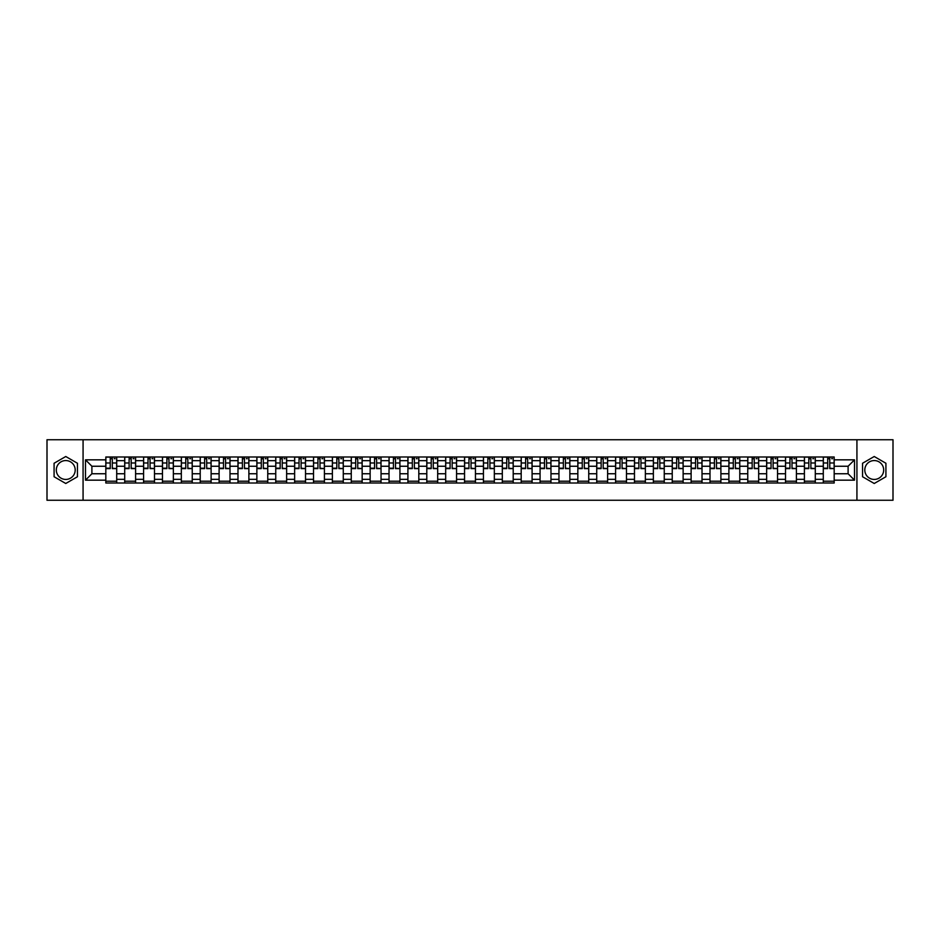 <?xml version="1.0" encoding="UTF-8"?>
<svg xmlns="http://www.w3.org/2000/svg" width="940" height="940" viewBox="0 0 940 940"><rect width="100%" height="100%" fill="white"/><g stroke="black" fill="none" stroke-linecap="round" stroke-linejoin="round"><path stroke-width="1.41" d="M65.765 479.435A9.435 9.435 0 0 1 56.318 470A9.435 9.435 0 0 1 65.765 460.565A9.435 9.435 0 0 1 75.2 470A9.435 9.435 0 0 1 65.765 479.435M874.235 479.435A9.435 9.435 0 0 1 864.8 470A9.435 9.435 0 0 1 874.235 460.565A9.435 9.435 0 0 1 883.682 470A9.435 9.435 0 0 1 874.235 479.435M856.928 500.256L893 500.256L893 439.744L47 439.744L47 500.256L856.928 500.256L856.928 439.744M124.703 483.007L124.703 460.682L116.713 460.682L116.713 483.007M116.713 460.682L116.713 456.993M124.703 460.682L124.703 456.993M135.595 456.993L135.595 483.007M143.585 483.007L143.585 456.993M154.477 456.993L154.477 483.007M162.467 483.007L162.467 456.993M173.359 456.993L173.359 483.007M181.338 483.007L181.338 456.993M192.242 456.993L192.242 483.007M200.22 483.007L200.22 456.993M211.112 456.993L211.112 483.007M219.102 483.007L219.102 456.993M229.995 456.993L229.995 483.007M237.984 483.007L237.984 456.993M248.877 456.993L248.877 483.007M256.867 483.007L256.867 456.993M267.759 456.993L267.759 483.007M275.749 483.007L275.749 456.993M286.641 456.993L286.641 483.007M294.631 483.007L294.631 456.993M305.524 456.993L305.524 483.007M313.514 483.007L313.514 456.993M324.406 456.993L324.406 483.007M332.384 483.007L332.384 456.993M343.276 456.993L343.276 483.007M351.266 483.007L351.266 456.993M362.159 456.993L362.159 483.007M370.149 483.007L370.149 456.993M381.041 456.993L381.041 483.007M389.031 483.007L389.031 456.993M399.923 456.993L399.923 483.007M407.913 483.007L407.913 456.993M418.805 456.993L418.805 483.007M426.795 483.007L426.795 456.993M437.688 456.993L437.688 483.007M445.678 483.007L445.678 456.993M456.57 456.993L456.57 483.007M464.548 483.007L464.548 456.993M475.452 456.993L475.452 483.007M483.43 483.007L483.43 456.993M494.322 456.993L494.322 483.007M502.312 483.007L502.312 456.993M513.205 456.993L513.205 483.007M521.195 483.007L521.195 456.993M532.087 456.993L532.087 483.007M540.077 483.007L540.077 456.993M550.969 456.993L550.969 483.007M558.959 483.007L558.959 456.993M569.851 456.993L569.851 483.007M577.841 483.007L577.841 456.993M588.734 456.993L588.734 483.007M596.724 483.007L596.724 456.993M607.616 456.993L607.616 483.007M615.594 483.007L615.594 456.993M626.486 456.993L626.486 483.007M634.477 483.007L634.477 456.993M645.369 456.993L645.369 483.007M653.359 483.007L653.359 456.993M664.251 456.993L664.251 483.007M672.241 483.007L672.241 456.993M683.133 456.993L683.133 483.007M691.123 483.007L691.123 456.993M702.016 456.993L702.016 483.007M710.005 483.007L710.005 456.993M720.898 456.993L720.898 483.007M728.888 483.007L728.888 456.993M739.78 456.993L739.78 483.007M747.758 483.007L747.758 456.993M758.662 456.993L758.662 483.007M766.641 483.007L766.641 456.993M777.533 456.993L777.533 483.007M785.523 483.007L785.523 456.993M796.415 456.993L796.415 483.007M804.405 483.007L804.405 456.993M815.297 456.993L815.297 483.007M823.287 483.007L823.287 456.993M823.287 473.748L815.297 473.748M804.405 473.748L796.415 473.748M785.523 473.748L777.533 473.748M766.641 473.748L758.662 473.748M747.758 473.748L739.78 473.748M728.888 473.748L720.898 473.748M710.005 473.748L702.016 473.748M691.123 473.748L683.133 473.748M672.241 473.748L664.251 473.748M653.359 473.748L645.369 473.748M634.477 473.748L626.486 473.748M615.594 473.748L607.616 473.748M596.724 473.748L588.734 473.748M577.841 473.748L569.851 473.748M558.959 473.748L550.969 473.748M540.077 473.748L532.087 473.748M521.195 473.748L513.205 473.748M502.312 473.748L494.322 473.748M483.43 473.748L475.452 473.748M464.548 473.748L456.57 473.748M445.678 473.748L437.688 473.748M426.795 473.748L418.805 473.748M407.913 473.748L399.923 473.748M389.031 473.748L381.041 473.748M370.149 473.748L362.159 473.748M351.266 473.748L343.276 473.748M332.384 473.748L324.406 473.748M313.514 473.748L305.524 473.748M294.631 473.748L286.641 473.748M275.749 473.748L267.759 473.748M256.867 473.748L248.877 473.748M237.984 473.748L229.995 473.748M219.102 473.748L211.112 473.748M200.22 473.748L192.242 473.748M181.338 473.748L173.359 473.748M162.467 473.748L154.477 473.748M143.585 473.748L135.595 473.748M124.703 473.748L116.713 473.748M823.287 466.252L815.297 466.252M804.405 466.252L796.415 466.252M785.523 466.252L777.533 466.252M766.641 466.252L758.662 466.252M747.758 466.252L739.78 466.252M728.888 466.252L720.898 466.252M710.005 466.252L702.016 466.252M691.123 466.252L683.133 466.252M672.241 466.252L664.251 466.252M653.359 466.252L645.369 466.252M634.477 466.252L626.486 466.252M615.594 466.252L607.616 466.252M596.724 466.252L588.734 466.252M577.841 466.252L569.851 466.252M558.959 466.252L550.969 466.252M540.077 466.252L532.087 466.252M521.195 466.252L513.205 466.252M502.312 466.252L494.322 466.252M483.43 466.252L475.452 466.252M464.548 466.252L456.57 466.252M445.678 466.252L437.688 466.252M426.795 466.252L418.805 466.252M407.913 466.252L399.923 466.252M389.031 466.252L381.041 466.252M370.149 466.252L362.159 466.252M351.266 466.252L343.276 466.252M332.384 466.252L324.406 466.252M313.514 466.252L305.524 466.252M294.631 466.252L286.641 466.252M275.749 466.252L267.759 466.252M256.867 466.252L248.877 466.252M237.984 466.252L229.995 466.252M219.102 466.252L211.112 466.252M200.22 466.252L192.242 466.252M181.338 466.252L173.359 466.252M162.467 466.252L154.477 466.252M143.585 466.252L135.595 466.252M124.703 466.252L116.713 466.252M91.897 473.748L105.821 473.748L105.821 466.252L91.897 466.252L91.897 473.748L85.493 480.164L85.493 459.836L105.821 459.836L105.821 466.252M834.18 466.252L834.18 473.748L848.103 473.748L848.103 466.252L834.18 466.252L834.18 456.993L105.821 456.993L105.821 459.836M834.18 459.836L854.507 459.836L854.507 480.164L834.18 480.164L834.18 473.748M105.821 473.748L105.821 483.007L834.18 483.007L834.18 480.164M105.821 480.164L85.493 480.164M83.073 500.256L83.073 439.744M77.444 463.255L65.765 456.511L54.085 463.255L54.085 476.745L65.765 483.489L77.444 476.745L77.444 463.255M885.915 463.255L874.235 456.511L862.556 463.255L862.556 476.745L874.235 483.489L885.915 476.745L885.915 463.255M116.713 481.198L105.821 481.198M110.239 458.802L112.295 458.802M135.595 481.198L124.703 481.198M129.121 458.802L131.177 458.802M154.477 481.198L143.585 481.198M148.003 458.802L150.059 458.802M173.359 481.198L162.467 481.198M166.885 458.802L168.942 458.802M192.242 481.198L181.338 481.198M185.756 458.802L187.824 458.802M211.112 481.198L200.22 481.198M204.638 458.802L206.694 458.802M229.995 481.198L219.102 481.198M223.52 458.802L225.577 458.802M248.877 481.198L237.984 481.198M242.403 458.802L244.459 458.802M267.759 481.198L256.867 481.198M261.285 458.802L263.341 458.802M286.641 481.198L275.749 481.198M280.167 458.802L282.223 458.802M305.524 481.198L294.631 481.198M299.049 458.802L301.106 458.802M324.406 481.198L313.514 481.198M317.931 458.802L319.988 458.802M343.276 481.198L332.384 481.198M336.802 458.802L338.858 458.802M362.159 481.198L351.266 481.198M355.684 458.802L357.74 458.802M381.041 481.198L370.149 481.198M374.566 458.802L376.623 458.802M399.923 481.198L389.031 481.198M393.449 458.802L395.505 458.802M418.805 481.198L407.913 481.198M412.331 458.802L414.387 458.802M437.688 481.198L426.795 481.198M431.213 458.802L433.27 458.802M456.57 481.198L445.678 481.198M450.096 458.802L452.152 458.802M475.452 481.198L464.548 481.198M468.966 458.802L471.034 458.802M494.322 481.198L483.43 481.198M487.848 458.802L489.905 458.802M513.205 481.198L502.312 481.198M506.731 458.802L508.787 458.802M532.087 481.198L521.195 481.198M525.613 458.802L527.669 458.802M550.969 481.198L540.077 481.198M544.495 458.802L546.551 458.802M569.851 481.198L558.959 481.198M563.377 458.802L565.434 458.802M588.734 481.198L577.841 481.198M582.26 458.802L584.316 458.802M607.616 481.198L596.724 481.198M601.142 458.802L603.198 458.802M626.486 481.198L615.594 481.198M620.012 458.802L622.068 458.802M645.369 481.198L634.477 481.198M638.894 458.802L640.951 458.802M664.251 481.198L653.359 481.198M657.777 458.802L659.833 458.802M683.133 481.198L672.241 481.198M676.659 458.802L678.715 458.802M702.016 481.198L691.123 481.198M695.541 458.802L697.598 458.802M720.898 481.198L710.005 481.198M714.423 458.802L716.48 458.802M739.78 481.198L728.888 481.198M733.306 458.802L735.362 458.802M758.662 481.198L747.758 481.198M752.176 458.802L754.244 458.802M777.533 481.198L766.641 481.198M771.059 458.802L773.115 458.802M796.415 481.198L785.523 481.198M789.941 458.802L791.997 458.802M815.297 481.198L804.405 481.198M808.823 458.802L810.879 458.802M834.18 481.198L823.287 481.198M827.705 458.802L829.761 458.802M85.493 459.836L91.897 466.252M848.103 473.748L854.507 480.164M848.103 466.252L854.507 459.836M112.295 468.19L116.654 468.613L112.295 468.613L112.295 457.11L116.654 457.11L114.234 457.11M116.654 468.19L116.654 457.11M110.239 458.685L112.295 458.685M114.234 458.685L115.079 458.685M114.046 457.11L105.879 457.11L105.879 468.613L110.239 468.613L110.239 457.11L108.488 457.11M131.177 468.19L135.536 468.613L131.177 468.613L131.177 457.11L135.536 457.11L133.116 457.11M135.536 468.19L135.536 457.11M129.121 458.685L131.177 458.685M133.116 458.685L133.962 458.685M132.928 457.11L124.762 457.11L124.762 468.613L129.121 468.613L129.121 457.11L127.358 457.11M150.059 468.19L154.418 468.613L150.059 468.613L150.059 457.11L154.418 457.11L151.998 457.11M154.418 468.19L154.418 457.11M148.003 458.685L150.059 458.685M151.998 458.685L152.844 458.685M151.81 457.11L143.644 457.11L143.644 468.613L148.003 468.613L148.003 457.11L146.24 457.11M168.942 468.19L173.289 468.613L168.942 468.613L168.942 457.11L173.289 457.11L170.868 457.11M173.289 468.19L173.289 457.11M166.885 458.685L168.942 458.685M170.868 458.685L171.726 458.685M170.692 457.11L162.526 457.11L162.526 468.613L166.885 468.613L166.885 457.11L165.123 457.11M187.824 468.19L192.171 468.613L187.824 468.613L187.824 457.11L192.171 457.11L189.751 457.11M192.171 468.19L192.171 457.11M185.756 458.685L187.824 458.685M189.751 458.685L190.597 458.685M189.575 457.11L181.408 457.11L181.408 468.613L185.756 468.613L185.756 457.11L184.005 457.11M206.694 468.19L211.054 468.613L206.694 468.613L206.694 457.11L211.054 457.11L208.633 457.11M211.054 468.19L211.054 457.11M204.638 458.685L206.694 458.685M208.633 458.685L209.479 458.685M208.457 457.11L200.279 457.11L200.279 468.613L204.638 468.613L204.638 457.11L202.887 457.11M225.577 468.19L229.936 468.613L225.577 468.613L225.577 457.11L229.936 457.11L227.515 457.11M229.936 468.19L229.936 457.11M223.52 458.685L225.577 458.685M227.515 458.685L228.361 458.685M227.339 457.11L219.161 457.11L219.161 468.613L223.52 468.613L223.52 457.11L221.77 457.11M244.459 468.19L248.818 468.613L244.459 468.613L244.459 457.11L248.818 457.11L246.398 457.11M248.818 468.19L248.818 457.11M242.403 458.685L244.459 458.685M246.398 458.685L247.243 458.685M246.221 457.11L238.043 457.11L238.043 468.613L242.403 468.613L242.403 457.11L240.652 457.11M263.341 468.19L267.7 468.613L263.341 468.613L263.341 457.11L267.7 457.11L265.28 457.11M267.7 468.19L267.7 457.11M261.285 458.685L263.341 458.685M265.28 458.685L266.126 458.685M265.092 457.11L256.925 457.11L256.925 468.613L261.285 468.613L261.285 457.11L259.534 457.11M282.223 468.19L286.583 468.613L282.223 468.613L282.223 457.11L286.583 457.11L284.162 457.11M286.583 468.19L286.583 457.11M280.167 458.685L282.223 458.685M284.162 458.685L285.008 458.685M278.228 457.11L275.808 457.11L275.808 468.613L280.167 468.613L280.167 457.11L278.404 457.11M275.808 457.11L283.974 457.11M301.106 468.19L305.465 468.613L301.106 468.613L301.106 457.11L305.465 457.11L303.044 457.11M305.465 468.19L305.465 457.11M299.049 458.685L301.106 458.685M303.044 458.685L303.89 458.685M302.856 457.11L294.69 457.11L294.69 468.613L299.049 468.613L299.049 457.11L297.287 457.11M319.988 468.19L324.335 468.613L319.988 468.613L319.988 457.11L324.335 457.11L321.915 457.11M324.335 468.19L324.335 457.11M317.931 458.685L319.988 458.685M321.915 458.685L322.772 458.685M321.738 457.11L313.572 457.11L313.572 468.613L317.931 468.613L317.931 457.11L316.169 457.11M338.858 468.19L343.218 468.613L338.858 468.613L338.858 457.11L343.218 457.11L340.797 457.11M343.218 468.19L343.218 457.11M336.802 458.685L338.858 458.685M340.797 458.685L341.643 458.685M334.875 457.11L332.454 457.11L332.454 468.613L336.802 468.613L336.802 457.11L335.051 457.11M332.454 457.11L340.621 457.11M357.74 468.19L362.1 468.613L357.74 468.613L357.74 457.11L362.1 457.11L359.679 457.11M362.1 468.19L362.1 457.11M355.684 458.685L357.74 458.685M359.679 458.685L360.525 458.685M359.503 457.11L351.325 457.11L351.325 468.613L355.684 468.613L355.684 457.11L353.934 457.11M376.623 468.19L380.982 468.613L376.623 468.613L376.623 457.11L380.982 457.11L378.562 457.11M380.982 468.19L380.982 457.11M374.566 458.685L376.623 458.685M378.562 458.685L379.407 458.685M372.628 457.11L370.207 457.11L370.207 468.613L374.566 468.613L374.566 457.11L372.816 457.11M370.207 457.11L378.385 457.11M395.505 468.19L399.864 468.613L395.505 468.613L395.505 457.11L399.864 457.11L397.444 457.11M399.864 468.19L399.864 457.11M393.449 458.685L395.505 458.685M397.444 458.685L398.29 458.685M391.51 457.11L389.089 457.11L389.089 468.613L393.449 468.613L393.449 457.11L391.698 457.11M389.089 457.11L397.256 457.11M414.387 468.19L418.747 468.613L414.387 468.613L414.387 457.11L418.747 457.11L416.326 457.11M418.747 468.19L418.747 457.11M412.331 458.685L414.387 458.685M416.326 458.685L417.172 458.685M416.138 457.11L407.972 457.11L407.972 468.613L412.331 468.613L412.331 457.11L410.569 457.11M433.27 468.19L437.629 468.613L433.27 468.613L433.27 457.11L437.629 457.11L435.208 457.11M437.629 468.19L437.629 457.11M431.213 458.685L433.27 458.685M435.208 458.685L436.054 458.685M435.02 457.11L426.854 457.11L426.854 468.613L431.213 468.613L431.213 457.11L429.451 457.11M452.152 468.19L456.511 468.613L452.152 468.613L452.152 457.11L456.511 457.11L454.079 457.11M456.511 468.19L456.511 457.11M450.096 458.685L452.152 458.685M454.079 458.685L454.937 458.685M453.903 457.11L445.736 457.11L445.736 468.613L450.096 468.613L450.096 457.11L448.333 457.11M471.034 468.19L475.382 468.613L471.034 468.613L471.034 457.11L475.382 457.11L472.961 457.11M475.382 468.19L475.382 457.11M468.966 458.685L471.034 458.685M472.961 458.685L473.807 458.685M467.039 457.11L464.619 457.11L464.619 468.613L468.966 468.613L468.966 457.11L467.215 457.11M464.619 457.11L472.785 457.11M489.905 468.19L494.264 468.613L489.905 468.613L489.905 457.11L494.264 457.11L491.843 457.11M494.264 468.19L494.264 457.11M487.848 458.685L489.905 458.685M491.843 458.685L492.689 458.685M491.667 457.11L483.489 457.11L483.489 468.613L487.848 468.613L487.848 457.11L486.098 457.11M508.787 468.19L513.146 468.613L508.787 468.613L508.787 457.11L513.146 457.11L510.726 457.11M513.146 468.19L513.146 457.11M506.731 458.685L508.787 458.685M510.726 458.685L511.572 458.685M510.549 457.11L502.371 457.11L502.371 468.613L506.731 468.613L506.731 457.11L504.98 457.11M527.669 468.19L532.028 468.613L527.669 468.613L527.669 457.11L532.028 457.11L529.608 457.11M532.028 468.19L532.028 457.11M525.613 458.685L527.669 458.685M529.608 458.685L530.454 458.685M523.674 457.11L521.254 457.11L521.254 468.613L525.613 468.613L525.613 457.11L523.862 457.11M521.254 457.11L529.432 457.11M546.551 468.19L550.911 468.613L546.551 468.613L546.551 457.11L550.911 457.11L548.49 457.11M550.911 468.19L550.911 457.11M544.495 458.685L546.551 458.685M548.49 458.685L549.336 458.685M548.302 457.11L540.136 457.11L540.136 468.613L544.495 468.613L544.495 457.11L542.744 457.11M565.434 468.19L569.793 468.613L565.434 468.613L565.434 457.11L569.793 457.11L567.372 457.11M569.793 468.19L569.793 457.11M563.377 458.685L565.434 458.685M567.372 458.685L568.218 458.685M567.184 457.11L559.018 457.11L559.018 468.613L563.377 468.613L563.377 457.11L561.615 457.11M584.316 468.19L588.675 468.613L584.316 468.613L584.316 457.11L588.675 457.11L586.255 457.11M588.675 468.19L588.675 457.11M582.26 458.685L584.316 458.685M586.255 458.685L587.101 458.685M586.067 457.11L577.9 457.11L577.9 468.613L582.26 468.613L582.26 457.11L580.497 457.11M603.198 468.19L607.545 468.613L603.198 468.613L603.198 457.11L607.545 457.11L605.125 457.11M607.545 468.19L607.545 457.11M601.142 458.685L603.198 458.685M605.125 458.685L605.983 458.685M604.949 457.11L596.783 457.11L596.783 468.613L601.142 468.613L601.142 457.11L599.379 457.11M622.068 468.19L626.428 468.613L622.068 468.613L622.068 457.11L626.428 457.11L624.007 457.11M626.428 468.19L626.428 457.11M620.012 458.685L622.068 458.685M624.007 458.685L624.853 458.685M623.831 457.11L615.665 457.11L615.665 468.613L620.012 468.613L620.012 457.11L618.261 457.11M640.951 468.19L645.31 468.613L640.951 468.613L640.951 457.11L645.31 457.11L642.889 457.11M645.31 468.19L645.31 457.11M638.894 458.685L640.951 458.685M642.889 458.685L643.736 458.685M642.713 457.11L634.535 457.11L634.535 468.613L638.894 468.613L638.894 457.11L637.144 457.11M659.833 468.19L664.192 468.613L659.833 468.613L659.833 457.11L664.192 457.11L661.772 457.11M664.192 468.19L664.192 457.11M657.777 458.685L659.833 458.685M661.772 458.685L662.618 458.685M655.838 457.11L653.418 457.11L653.418 468.613L657.777 468.613L657.777 457.11L656.026 457.11M653.418 457.11L661.596 457.11M678.715 468.19L683.075 468.613L678.715 468.613L678.715 457.11L683.075 457.11L680.654 457.11M683.075 468.19L683.075 457.11M676.659 458.685L678.715 458.685M680.654 458.685L681.5 458.685M680.466 457.11L672.3 457.11L672.3 468.613L676.659 468.613L676.659 457.11L674.908 457.11M697.598 468.19L701.957 468.613L697.598 468.613L697.598 457.11L701.957 457.11L699.536 457.11M701.957 468.19L701.957 457.11M695.541 458.685L697.598 458.685M699.536 458.685L700.382 458.685M699.348 457.11L691.182 457.11L691.182 468.613L695.541 468.613L695.541 457.11L693.779 457.11M716.48 468.19L720.839 468.613L716.48 468.613L716.48 457.11L720.839 457.11L718.418 457.11M720.839 468.19L720.839 457.11M714.423 458.685L716.48 458.685M718.418 458.685L719.264 458.685M718.231 457.11L710.064 457.11L710.064 468.613L714.423 468.613L714.423 457.11L712.661 457.11M735.362 468.19L739.721 468.613L735.362 468.613L735.362 457.11L739.721 457.11L737.289 457.11M739.721 468.19L739.721 457.11M733.306 458.685L735.362 458.685M737.289 458.685L738.147 458.685M737.113 457.11L728.947 457.11L728.947 468.613L733.306 468.613L733.306 457.11L731.543 457.11M754.244 468.19L758.592 468.613L754.244 468.613L754.244 457.11L758.592 457.11L756.171 457.11M758.592 468.19L758.592 457.11M752.176 458.685L754.244 458.685M756.171 458.685L757.017 458.685M755.995 457.11L747.829 457.11L747.829 468.613L752.176 468.613L752.176 457.11L750.425 457.11M773.115 468.19L777.474 468.613L773.115 468.613L773.115 457.11L777.474 457.11L775.053 457.11M777.474 468.19L777.474 457.11M771.059 458.685L773.115 458.685M775.053 458.685L775.9 458.685M774.877 457.11L766.711 457.11L766.711 468.613L771.059 468.613L771.059 457.11L769.308 457.11M791.997 468.19L796.356 468.613L791.997 468.613L791.997 457.11L796.356 457.11L793.936 457.11M796.356 468.19L796.356 457.11M789.941 458.685L791.997 458.685M793.936 458.685L794.782 458.685M793.76 457.11L785.582 457.11L785.582 468.613L789.941 468.613L789.941 457.11L788.19 457.11M810.879 468.19L815.239 468.613L810.879 468.613L810.879 457.11L815.239 457.11L812.818 457.11M815.239 468.19L815.239 457.11M808.823 458.685L810.879 458.685M812.818 458.685L813.664 458.685M812.642 457.11L804.464 457.11L804.464 468.613L808.823 468.613L808.823 457.11L807.072 457.11M829.761 468.19L834.121 468.613L829.761 468.613L829.761 457.11L834.121 457.11L831.7 457.11M834.121 468.19L834.121 457.11M827.705 458.685L829.761 458.685M831.7 458.685L832.546 458.685M831.512 457.11L823.346 457.11L823.346 468.613L827.705 468.613L827.705 457.11L825.955 457.11M804.405 460.682L796.415 460.682M785.523 460.682L777.533 460.682M766.641 460.682L758.662 460.682M747.758 460.682L739.78 460.682M728.888 460.682L720.898 460.682M710.005 460.682L702.016 460.682M691.123 460.682L683.133 460.682M672.241 460.682L664.251 460.682M653.359 460.682L645.369 460.682M634.477 460.682L626.486 460.682M615.594 460.682L607.616 460.682M596.724 460.682L588.734 460.682M577.841 460.682L569.851 460.682M558.959 460.682L550.969 460.682M540.077 460.682L532.087 460.682M521.195 460.682L513.205 460.682M502.312 460.682L494.322 460.682M483.43 460.682L475.452 460.682M464.548 460.682L456.57 460.682M445.678 460.682L437.688 460.682M426.795 460.682L418.805 460.682M407.913 460.682L399.923 460.682M389.031 460.682L381.041 460.682M370.149 460.682L362.159 460.682M351.266 460.682L343.276 460.682M332.384 460.682L324.406 460.682M313.514 460.682L305.524 460.682M294.631 460.682L286.641 460.682M275.749 460.682L267.759 460.682M256.867 460.682L248.877 460.682M237.984 460.682L229.995 460.682M219.102 460.682L211.112 460.682M200.22 460.682L192.242 460.682M181.338 460.682L173.359 460.682M162.467 460.682L154.477 460.682M143.585 460.682L135.595 460.682M823.287 460.682L815.297 460.682M804.405 479.318L796.415 479.318M785.523 479.318L777.533 479.318M766.641 479.318L758.662 479.318M747.758 479.318L739.78 479.318M728.888 479.318L720.898 479.318M710.005 479.318L702.016 479.318M691.123 479.318L683.133 479.318M672.241 479.318L664.251 479.318M653.359 479.318L645.369 479.318M634.477 479.318L626.486 479.318M615.594 479.318L607.616 479.318M596.724 479.318L588.734 479.318M577.841 479.318L569.851 479.318M558.959 479.318L550.969 479.318M540.077 479.318L532.087 479.318M521.195 479.318L513.205 479.318M502.312 479.318L494.322 479.318M483.43 479.318L475.452 479.318M464.548 479.318L456.57 479.318M445.678 479.318L437.688 479.318M426.795 479.318L418.805 479.318M407.913 479.318L399.923 479.318M389.031 479.318L381.041 479.318M370.149 479.318L362.159 479.318M351.266 479.318L343.276 479.318M332.384 479.318L324.406 479.318M313.514 479.318L305.524 479.318M294.631 479.318L286.641 479.318M275.749 479.318L267.759 479.318M256.867 479.318L248.877 479.318M237.984 479.318L229.995 479.318M219.102 479.318L211.112 479.318M200.22 479.318L192.242 479.318M181.338 479.318L173.359 479.318M162.467 479.318L154.477 479.318M143.585 479.318L135.595 479.318M124.703 479.318L116.713 479.318M823.287 479.318L815.297 479.318M112.295 462.985L116.654 462.985M105.879 468.19L110.239 468.19M105.879 462.985L110.239 462.985M131.177 462.985L135.536 462.985M124.762 468.19L129.121 468.19M124.762 462.985L129.121 462.985M150.059 462.985L154.418 462.985M143.644 468.19L148.003 468.19M143.644 462.985L148.003 462.985M168.942 462.985L173.289 462.985M162.526 468.19L166.885 468.19M162.526 462.985L166.885 462.985M187.824 462.985L192.171 462.985M181.408 468.19L185.756 468.19M181.408 462.985L185.756 462.985M206.694 462.985L211.054 462.985M200.279 468.19L204.638 468.19M200.279 462.985L204.638 462.985M225.577 462.985L229.936 462.985M219.161 468.19L223.52 468.19M219.161 462.985L223.52 462.985M244.459 462.985L248.818 462.985M238.043 468.19L242.403 468.19M238.043 462.985L242.403 462.985M263.341 462.985L267.7 462.985M256.925 468.19L261.285 468.19M256.925 462.985L261.285 462.985M282.223 462.985L286.583 462.985M275.808 468.19L280.167 468.19M275.808 462.985L280.167 462.985M301.106 462.985L305.465 462.985M294.69 468.19L299.049 468.19M294.69 462.985L299.049 462.985M319.988 462.985L324.335 462.985M313.572 468.19L317.931 468.19M313.572 462.985L317.931 462.985M338.858 462.985L343.218 462.985M332.454 468.19L336.802 468.19M332.454 462.985L336.802 462.985M357.74 462.985L362.1 462.985M351.325 468.19L355.684 468.19M351.325 462.985L355.684 462.985M376.623 462.985L380.982 462.985M370.207 468.19L374.566 468.19M370.207 462.985L374.566 462.985M395.505 462.985L399.864 462.985M389.089 468.19L393.449 468.19M389.089 462.985L393.449 462.985M414.387 462.985L418.747 462.985M407.972 468.19L412.331 468.19M407.972 462.985L412.331 462.985M433.27 462.985L437.629 462.985M426.854 468.19L431.213 468.19M426.854 462.985L431.213 462.985M452.152 462.985L456.511 462.985M445.736 468.19L450.096 468.19M445.736 462.985L450.096 462.985M471.034 462.985L475.382 462.985M464.619 468.19L468.966 468.19M464.619 462.985L468.966 462.985M489.905 462.985L494.264 462.985M483.489 468.19L487.848 468.19M483.489 462.985L487.848 462.985M508.787 462.985L513.146 462.985M502.371 468.19L506.731 468.19M502.371 462.985L506.731 462.985M527.669 462.985L532.028 462.985M521.254 468.19L525.613 468.19M521.254 462.985L525.613 462.985M546.551 462.985L550.911 462.985M540.136 468.19L544.495 468.19M540.136 462.985L544.495 462.985M565.434 462.985L569.793 462.985M559.018 468.19L563.377 468.19M559.018 462.985L563.377 462.985M584.316 462.985L588.675 462.985M577.9 468.19L582.26 468.19M577.9 462.985L582.26 462.985M603.198 462.985L607.545 462.985M596.783 468.19L601.142 468.19M596.783 462.985L601.142 462.985M622.068 462.985L626.428 462.985M615.665 468.19L620.012 468.19M615.665 462.985L620.012 462.985M640.951 462.985L645.31 462.985M634.535 468.19L638.894 468.19M634.535 462.985L638.894 462.985M659.833 462.985L664.192 462.985M653.418 468.19L657.777 468.19M653.418 462.985L657.777 462.985M678.715 462.985L683.075 462.985M672.3 468.19L676.659 468.19M672.3 462.985L676.659 462.985M697.598 462.985L701.957 462.985M691.182 468.19L695.541 468.19M691.182 462.985L695.541 462.985M716.48 462.985L720.839 462.985M710.064 468.19L714.423 468.19M710.064 462.985L714.423 462.985M735.362 462.985L739.721 462.985M728.947 468.19L733.306 468.19M728.947 462.985L733.306 462.985M754.244 462.985L758.592 462.985M747.829 468.19L752.176 468.19M747.829 462.985L752.176 462.985M773.115 462.985L777.474 462.985M766.711 468.19L771.059 468.19M766.711 462.985L771.059 462.985M791.997 462.985L796.356 462.985M785.582 468.19L789.941 468.19M785.582 462.985L789.941 462.985M810.879 462.985L815.239 462.985M804.464 468.19L808.823 468.19M804.464 462.985L808.823 462.985M829.761 462.985L834.121 462.985M823.346 468.19L827.705 468.19M823.346 462.985L827.705 462.985"/></g></svg>
